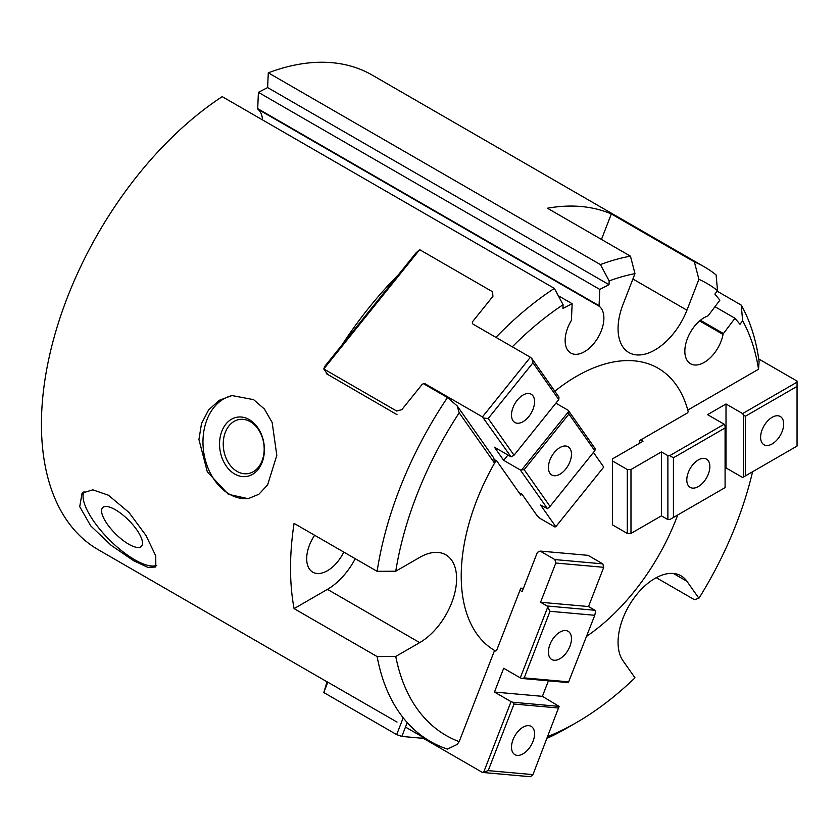 <?xml version="1.0" encoding="UTF-8"?>
<svg xmlns="http://www.w3.org/2000/svg" width="839" height="839" viewBox="0 0 839 839"><rect width="100%" height="100%" fill="white"/><g stroke="black" fill="none" stroke-linecap="round" stroke-linejoin="round"><path stroke-width="1.26" d="M521.638 494.119L520.809 495.146L496.856 461.062A1.3 0.755 120 0 0 496.709 460.926A1.3 0.755 120 0 0 495.409 461.681A163.091 94.167 120 0 0 495 650.707A163.091 94.167 120 0 0 495.409 650.938A1.3 0.755 120 0 0 496.048 650.865A1.3 0.755 120 0 0 496.856 649.879L520.809 588.129L523.389 588.359M639.287 443.412L639.287 440.748L687.193 413.082A1.3 0.755 120 0 0 688.085 411.236A163.091 94.167 120 0 0 658.091 368.216A163.091 94.167 120 0 0 554.81 391.226A163.091 94.167 120 0 1 576.55 376.292A163.091 94.167 120 0 1 658.091 368.216L658.091 368.216A163.091 94.167 120 0 1 687.781 410.082L758.54 369.233A260.95 150.663 120 0 0 742.651 320.76L741.215 305.092A273.996 158.193 -60 0 1 759.085 361.462L758.54 369.233M586.618 636.308A163.091 94.167 120 0 0 677.723 514.968A163.091 94.167 120 0 1 586.618 636.308M540.117 551.066L588.066 555.345L602.822 563.871L603.744 567.311L588.527 606.545L594.977 610.278L595.438 611.998L594.767 615.291L550.027 611.295L547.038 605.989L540.578 602.266L555.806 563.032L554.883 559.582L540.117 551.066L537.359 552.377L522.131 591.61L519.949 590.352M548.412 680.828L542.393 696.339L559.12 706.386L532.954 774.617L530.395 776.725L482.456 772.446L488.204 770.621L514.045 704.036L512.776 702.243L511.056 701.635L483.841 771.786M511.056 701.635L494.454 692.049L503.683 668.274L520.285 677.86L522.005 678.468L524.186 677.881L550.027 611.295M547.5 607.709L520.285 677.86M482.456 772.446L425.258 739.421A2.611 0.556 21.2 0 0 421.818 738.215L401.839 736.422L396.669 734.618L323.791 692.532L327.829 682.128M594.977 610.278L547.038 605.989M542.393 696.339L494.454 692.049M559.12 706.386L512.776 702.243M588.527 606.545L540.578 602.266M602.822 563.871L554.883 559.582M603.744 567.311L555.806 563.032M532.954 774.617L488.204 770.621M594.767 615.291L568.349 682.6L522.005 678.468M407.219 722.557L401.839 736.422M569.922 646.292A16.308 9.418 120 0 0 568.097 631.274A16.308 9.418 120 0 0 549.954 644.509A16.308 9.418 120 0 0 551.789 659.527A16.308 9.418 120 0 0 569.922 646.292M568.936 681.876L524.186 677.881M558.784 708.032L514.045 704.036M533.027 741.403A16.308 9.418 120 0 0 531.192 726.385A16.308 9.418 120 0 0 513.048 739.62A16.308 9.418 120 0 0 514.884 754.639A16.308 9.418 120 0 0 533.027 741.403M403.202 717.785L396.669 734.618M327.084 681.698L323.791 692.532M519.026 492.608L522.131 494.402L537.359 516.058L540.117 518.439L554.883 526.965L555.806 526.714L540.578 505.057L547.5 508.665L520.285 469.945L503.683 460.349L494.454 447.229L511.056 456.815L482.456 416.91L530.395 357.267L531.779 358.452L532.954 362.826L558.784 399.574L558.994 397.183L531.779 358.452M555.89 403.181L568.223 410.302L568.936 414.015L594.767 450.763L595.438 449.022L568.223 410.302M593.435 452.42L603.744 467.071L555.806 526.714M530.395 357.267L473.196 324.242A2.611 2.056 144.9 0 1 472.661 323.76A2.611 2.056 144.9 0 1 472.944 321.19L492.923 296.345L492.556 291.762L419.668 249.676L323.791 368.961L327.829 374.697M419.668 249.676L415.882 253.032L324.798 366.349L323.791 368.961L396.669 411.037L401.839 409.652L421.818 384.807A2.611 2.056 144.9 0 1 425.258 383.884L482.456 416.91M547.5 508.665L550.027 506.431L594.767 450.763M503.683 460.349L507.962 455.032M511.056 456.815L514.045 455.241L488.204 418.483L483.841 418.095M488.204 418.483L532.954 362.826M550.027 506.431L524.186 469.672L520.285 469.945M522.005 469.483L568.349 411.834M549.954 473.301A16.308 9.418 120 0 0 551.789 475A16.308 9.418 120 0 0 566.965 467.386A16.308 9.418 120 0 0 569.922 448.456A16.308 9.418 120 0 0 568.097 446.757A16.308 9.418 120 0 0 552.922 454.36A16.308 9.418 120 0 0 549.954 473.301M524.186 469.672L568.936 414.015M514.045 455.241L558.784 399.574M513.048 420.8A16.308 9.418 120 0 0 514.884 422.499A16.308 9.418 120 0 0 530.059 414.886A16.308 9.418 120 0 0 533.027 395.945A16.308 9.418 120 0 0 531.192 394.246A16.308 9.418 120 0 0 516.016 401.86A16.308 9.418 120 0 0 513.048 420.8M249.235 419.605A30.005 22.202 81.1 0 1 263.194 459.069A30.005 22.202 81.1 0 1 234.721 474.035A30.005 22.202 81.1 0 1 220.751 434.571A30.005 22.202 81.1 0 1 249.235 419.605M237.08 471.403A27.404 20.272 -98.9 0 0 247.956 473.616A27.404 20.272 -98.9 0 0 264.149 450.721A27.404 20.272 -98.9 0 0 250.337 421.702A27.404 20.272 -98.9 0 0 239.461 419.479A27.404 20.272 -98.9 0 0 223.268 442.384A27.404 20.272 -98.9 0 0 237.08 471.403M232.948 395.421A52.186 38.625 -98.9 0 0 203.017 439.5A52.186 38.625 -98.9 0 0 229.351 494.15A52.186 38.625 -98.9 0 0 249.089 498.513M253.598 399.647L264.4 409.013L272.151 422.447L276.807 455.388L267.631 484.858L258.894 494.234L248.187 498.681L228.355 494.307L207.338 471.906L198.937 439.531L201.517 423.569L208.565 410.009L219.189 400.329L231.994 395.557L253.598 399.647M547.72 736.558A260.95 150.663 120 0 0 576.55 722.526L567.321 727.853A273.996 158.193 -60 0 1 547.028 738.341M495.933 337.372A273.996 158.193 -60 0 1 554.359 288.396L222.22 96.642A273.996 158.193 120 0 0 53.801 338.453A273.996 158.193 120 0 0 98.184 549.671L327.042 681.803A273.996 158.193 -60 0 1 326.381 681.362L397.025 722.075M395.756 656.455A260.95 150.663 120 0 0 459.185 741.634L457.192 744.424L447.47 749.112A273.996 158.193 -60 0 1 430.323 741.424A273.996 158.193 -60 0 1 377.12 656.559L395.756 656.455L419.699 642.622A52.186 30.131 120 0 0 453.794 596.634A52.186 30.131 120 0 0 445.803 554.81A52.186 30.131 120 0 0 419.699 557.4L395.756 571.223L377.12 571.328A273.996 158.193 -60 0 1 447.47 397.55L423.496 383.706M377.12 571.328L294.08 523.389A273.996 158.193 120 0 0 294.08 608.621L377.12 656.559M397.025 414.655L326.35 373.659M342.081 344.85A273.996 158.193 -60 0 1 398.598 274.531M133.653 560.725L111.241 545.392L90.727 525.896L79.715 506.651L82.096 493.091L92.835 489.829L108.409 495.209L128.954 512.43L145.934 535.387L155.75 555.858L155.813 566.986L147.947 567.405L133.653 560.725M84.026 491.591A52.186 18.007 -134.9 0 0 95.919 524.27A52.186 18.007 -134.9 0 0 134.66 559.718A52.186 18.007 -134.9 0 0 156.799 565.308M554.359 288.396L563.095 304.725A260.95 150.663 120 0 0 512.293 346.822M262.492 119.893A27.404 15.815 120 0 0 257.919 109.227A1.3 0.755 -60 0 1 257.699 108.609L258.412 92.342L267.631 87.581L268.281 72.825L600.42 264.589A273.996 158.193 -60 0 1 630.456 256.168L634.987 273.619L623.01 304.484A52.186 30.131 120 0 0 628.872 352.537A52.186 30.131 120 0 0 686.931 310.189L698.908 279.335L694.377 261.883A273.996 158.193 -60 0 1 704.32 266.844A273.996 158.193 -60 0 1 716.097 274.919L717.523 290.598L714.87 294.122L719.893 300.152L708.368 315.454A1.3 0.755 -60 0 1 707.697 315.999A27.404 15.815 120 0 0 704.215 317.635A27.404 15.815 120 0 0 686.312 341.788A27.404 15.815 120 0 0 690.518 363.738A27.404 15.815 120 0 0 704.215 362.385A27.404 15.815 120 0 0 723.04 334.425A1.3 0.755 -60 0 1 723.438 333.555L734.964 318.254L739.998 324.284L742.651 320.76M704.32 266.844L372.18 75.08A273.996 158.193 120 0 0 268.281 72.825M447.47 397.55L457.192 405.919L459.185 412.798A260.95 150.663 120 0 0 395.756 571.223M294.08 608.621L327.441 589.356A52.186 30.131 120 0 0 355.254 558.701M343.791 552.083A29.355 16.948 -60 0 1 327.441 570.719A29.355 16.948 -60 0 1 312.769 572.167A29.355 16.948 -60 0 1 314.646 535.261M567.321 727.853L576.55 722.526A260.95 150.663 120 0 0 634.987 677.818L623.01 660.786A52.186 30.131 120 0 1 654.965 578.417A52.186 30.131 120 0 1 681.058 575.827A52.186 30.131 120 0 1 686.931 581.27L698.908 598.301A260.95 150.663 120 0 0 752.573 471.749M717.093 291.164L741.215 305.092M656.287 577.683L694.377 599.665L698.908 598.301M563.095 304.725L562.927 308.469L572.146 303.708L571.422 319.974A1.3 0.755 -60 0 1 571.139 320.855A27.404 15.815 120 0 0 570.814 353.051A27.404 15.815 120 0 0 597.641 338.19A27.404 15.815 120 0 0 599.277 306.308A1.3 0.755 -60 0 1 599.067 305.69L599.78 289.424L608.999 284.662L609.166 280.918L600.42 264.589M457.192 405.919L493.835 458.042L494.559 463.138A163.091 94.167 120 0 0 494.559 650.445L459.185 741.634M128.661 544.165A27.404 9.46 -134.9 0 0 141.382 546.367A27.404 9.46 -134.9 0 0 136.537 529.472A27.404 9.46 -134.9 0 0 115.404 509.766A27.404 9.46 -134.9 0 0 102.683 507.564A27.404 9.46 -134.9 0 0 107.528 524.459A27.404 9.46 -134.9 0 0 128.661 544.165M717.523 290.598A260.95 150.663 120 0 0 698.908 279.335M634.987 273.619A260.95 150.663 120 0 0 609.166 280.918M258.412 92.342L599.78 289.424M558.26 295.695L572.146 303.708M714.954 306.696L734.964 318.254M601.458 239.43L611.348 213.945L694.377 261.883M611.348 213.945A273.996 158.193 120 0 0 547.427 208.229L630.456 256.168M267.631 87.581L608.999 284.662M459.185 412.798L494.559 463.138M640.671 439.951L642.978 441.283L612.533 458.86L612.533 460.989L627.289 469.504L630.98 469.504L661.426 451.927L667.886 455.661L669.732 455.661L724.162 424.23L707.56 414.644L726.008 403.989L742.62 413.575L797.05 382.154L797.05 381.084L758.729 358.966M742.62 413.575L743.543 415.179L743.543 476.972L742.62 477.496L726.008 467.91L725.085 468.445M669.732 455.661L673.423 457.79L673.423 517.453L669.732 519.582L667.886 519.582L661.426 515.849L630.98 533.426L627.289 533.426L612.533 524.91L612.533 460.989M667.886 455.661L667.886 519.582M726.008 403.989L726.008 467.91M661.426 451.927L661.426 515.849M627.289 469.504L627.289 533.426M630.98 469.504L630.98 533.426M743.543 415.179L745.389 416.238L797.05 386.412L797.05 446.075L743.543 476.972M673.423 517.453L725.085 487.616L725.085 425.834L724.162 424.23M797.05 386.412L797.05 382.154M673.423 457.79L725.085 427.963M698.331 459.919A16.308 9.418 120 0 0 687.676 474.297A16.308 9.418 120 0 0 690.172 487.365A16.308 9.418 120 0 0 698.331 486.557A16.308 9.418 120 0 0 708.986 472.179A16.308 9.418 120 0 0 706.49 459.111A16.308 9.418 120 0 0 698.331 459.919M745.389 416.238L745.389 475.902M772.142 417.308A16.308 9.418 120 0 0 761.487 431.676A16.308 9.418 120 0 0 763.983 444.754A16.308 9.418 120 0 0 772.142 443.946A16.308 9.418 120 0 0 782.797 429.568A16.308 9.418 120 0 0 780.291 416.501A16.308 9.418 120 0 0 772.142 417.308M495.409 461.681L494.255 461.01M425.551 738.666L425.258 739.421M422.353 736.82L421.818 738.215M426.254 385.3L425.258 383.884M327.441 589.356L419.699 642.622M257.699 108.609L599.067 305.69M699.642 320.918L723.04 334.425M257.919 109.227L599.277 306.308M700.418 320.267L723.438 333.555M673.423 573.467L686.931 581.27M632.9 278.999L686.931 310.189M496.709 460.926L494.024 459.384M430.323 741.424L405.468 727.077"/></g></svg>
